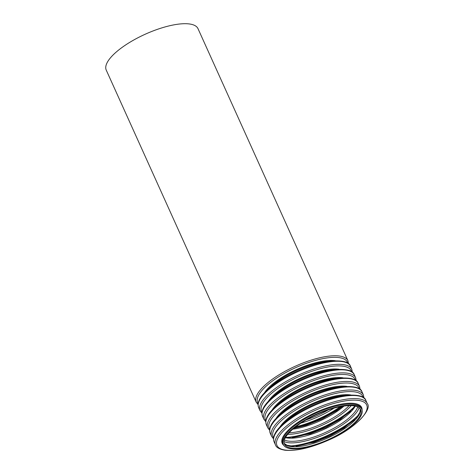 <?xml version="1.0" encoding="UTF-8"?>
<svg xmlns="http://www.w3.org/2000/svg" width="474" height="474" viewBox="0 0 474 474"><rect width="100%" height="100%" fill="white"/><g stroke="black" fill="none" stroke-linecap="round" stroke-linejoin="round"><path stroke-width="0.71" d="M287.919 434.071A41.848 13.835 -24.3 0 1 328.446 409.838A41.848 13.835 -24.3 0 1 360.755 409.755A41.848 13.835 -24.3 0 1 328.31 439.588A41.848 13.835 -24.3 0 1 284.471 444.197A41.848 13.835 -24.3 0 1 287.919 434.071M286.948 434.267A43.021 14.226 -24.3 0 1 328.612 409.358A43.021 14.226 -24.3 0 1 361.828 409.269A43.021 14.226 -24.3 0 1 328.47 439.937A43.021 14.226 -24.3 0 1 283.405 444.677A43.021 14.226 -24.3 0 1 286.948 434.267M258.057 404.606L256.173 402.148L106.241 70.093A50.339 16.643 -24.3 0 1 110.389 57.905A50.339 16.643 -24.3 0 1 159.134 28.76A50.339 16.643 -24.3 0 1 198.002 28.659L347.928 360.714L348.526 363.754M360.335 409.009A41.848 13.835 -24.3 0 1 327.605 438.035A41.848 13.835 -24.3 0 1 284.193 443.391M354.552 419.703A49.166 16.258 -24.3 0 1 296.037 446.123M358.457 415.005A48.609 16.069 -24.3 0 1 289.934 445.945M359.096 407.759A42.968 14.208 -24.3 0 1 325.751 433.923A42.968 14.208 -24.3 0 1 284.068 441.632M357.674 406.929A41.848 13.835 -24.3 0 1 325.146 432.584A41.848 13.835 -24.3 0 1 284.388 440.02M355.275 406.141A41.848 13.835 -24.3 0 1 323.742 429.474A41.848 13.835 -24.3 0 1 285.389 437.698M350.689 411.142A49.166 16.258 -24.3 0 1 292.174 437.567M354.593 406.443A48.609 16.069 -24.3 0 1 286.071 437.384M351.222 405.649A42.968 14.208 -24.3 0 1 287.7 434.332M349.119 405.643A41.848 13.835 -24.3 0 1 289.087 432.744M344.047 406.064A41.848 13.835 -24.3 0 1 292.754 429.219M341.979 406.372A49.166 16.258 -24.3 0 1 294.354 427.874M340.249 406.686A48.609 16.069 -24.3 0 1 295.735 426.784M333.969 408.161A42.968 14.208 -24.3 0 1 300.99 423.051M328.31 409.886A41.848 13.835 -24.3 0 1 306.032 419.94M256.173 402.148A50.339 16.643 -24.3 0 1 260.321 389.966A50.339 16.643 -24.3 0 1 309.066 360.821A50.339 16.643 -24.3 0 1 347.928 360.714M258.14 403.558A49.219 16.276 -24.3 0 1 261.701 390.777A49.219 16.276 -24.3 0 1 310.731 361.834A49.219 16.276 -24.3 0 1 347.691 363.125M264.528 392.656A43.584 14.41 -24.3 0 1 266.471 390.037A43.584 14.41 -24.3 0 1 335.284 360.708M269.007 388.407A43.021 14.226 -24.3 0 1 329.14 361.253M262.803 395.464A50.339 16.643 -24.3 0 1 311.548 366.319A50.339 16.643 -24.3 0 1 350.41 366.212C349.273 361.97 342.666 360.258 330.603 361.07C320.471 362.337 309.35 365.685 297.239 371.101C281.698 378.288 270.239 386.091 262.874 394.51C260.155 397.722 256.807 402.657 258.656 407.646A50.339 16.643 -24.3 0 1 262.803 395.464M258.656 407.646L260.036 410.703A50.339 16.643 -24.3 0 1 264.184 398.521A50.339 16.643 -24.3 0 1 312.929 369.376A50.339 16.643 -24.3 0 1 351.797 369.276L352.395 372.315M262.004 412.119A49.219 16.276 -24.3 0 1 265.564 399.339A49.219 16.276 -24.3 0 1 314.594 370.395A49.219 16.276 -24.3 0 1 351.554 371.687M268.391 401.217A43.584 14.41 -24.3 0 1 270.334 398.593A43.584 14.41 -24.3 0 1 339.153 369.264M272.87 396.963A43.021 14.226 -24.3 0 1 333.003 369.815M266.666 404.02A50.339 16.643 -24.3 0 1 315.411 374.875A50.339 16.643 -24.3 0 1 354.279 374.774C353.136 370.532 346.53 368.813 334.466 369.625C324.334 370.899 313.219 374.241 301.108 379.662C285.561 386.849 274.102 394.652 266.738 403.072C264.018 406.277 260.67 411.213 262.519 416.202A50.339 16.643 -24.3 0 1 266.666 404.02M262.519 416.202L263.899 419.265A50.339 16.643 -24.3 0 1 268.047 407.083A50.339 16.643 -24.3 0 1 316.792 377.938A50.339 16.643 -24.3 0 1 355.66 377.837L356.258 380.877M265.867 420.675A49.219 16.276 -24.3 0 1 269.428 407.901A49.219 16.276 -24.3 0 1 318.457 378.951A49.219 16.276 -24.3 0 1 355.417 380.243M272.254 409.773A43.584 14.41 -24.3 0 1 274.197 407.154A43.584 14.41 -24.3 0 1 343.016 377.825M276.733 405.525A43.021 14.226 -24.3 0 1 336.866 378.371M270.53 412.581A50.339 16.643 -24.3 0 1 319.275 383.436A50.339 16.643 -24.3 0 1 358.143 383.336C356.999 379.087 350.399 377.375 338.329 378.187C328.204 379.455 317.082 382.802 304.972 388.218C289.424 395.405 277.971 403.208 270.601 411.633C267.887 414.839 264.533 419.774 266.382 424.763A50.339 16.643 -24.3 0 1 270.53 412.581M266.382 424.763L267.769 427.826A50.339 16.643 -24.3 0 1 271.91 415.639A50.339 16.643 -24.3 0 1 320.661 386.494A50.339 16.643 -24.3 0 1 359.523 386.393L360.121 389.432M269.736 429.237A49.219 16.276 -24.3 0 1 273.297 416.456A49.219 16.276 -24.3 0 1 322.32 387.513A49.219 16.276 -24.3 0 1 359.28 388.804M276.117 418.335A43.584 14.41 -24.3 0 1 278.066 415.716A43.584 14.41 -24.3 0 1 346.879 386.381M280.596 414.08A43.021 14.226 -24.3 0 1 340.729 386.932M274.393 421.137A50.339 16.643 -24.3 0 1 323.144 391.992A50.339 16.643 -24.3 0 1 362.006 391.891C360.862 387.649 354.262 385.931 342.198 386.743C332.067 388.016 320.945 391.358 308.835 396.779C293.288 403.966 281.834 411.77 274.47 420.189C271.75 423.401 268.397 428.33 270.251 433.319A50.339 16.643 -24.3 0 1 274.393 421.137M270.251 433.319L271.632 436.382A50.339 16.643 -24.3 0 1 275.779 424.2A50.339 16.643 -24.3 0 1 324.524 395.055A50.339 16.643 -24.3 0 1 363.386 394.955L363.985 397.994M273.599 437.792A49.219 16.276 -24.3 0 1 277.16 425.018A49.219 16.276 -24.3 0 1 326.189 396.074A49.219 16.276 -24.3 0 1 363.149 397.36M279.986 426.89A43.584 14.41 -24.3 0 1 281.929 424.271A43.584 14.41 -24.3 0 1 350.742 394.943M284.465 422.642A43.021 14.226 -24.3 0 1 344.592 395.494M278.262 429.699A50.339 16.643 -24.3 0 1 327.007 400.554A50.339 16.643 -24.3 0 1 365.869 400.453C364.731 396.211 358.125 394.492 346.061 395.304C335.93 396.572 324.809 399.92 312.698 405.335C297.157 412.522 285.698 420.325 278.333 428.751C275.613 431.956 272.266 436.892 274.114 441.881A50.339 16.643 -24.3 0 1 278.262 429.699M279.642 432.756A50.339 16.643 -24.3 0 1 328.387 403.611A50.339 16.643 -24.3 0 1 367.249 403.51C372.659 409.139 355.293 428.881 328.423 440.162C310.867 447.853 296.416 451.212 285.07 450.241C279.399 449.234 276.212 447.468 275.495 444.944A50.339 16.643 -24.3 0 1 279.642 432.756M281.023 433.574A49.219 16.276 -24.3 0 1 359.381 400.554A49.219 16.276 -24.3 0 1 325.081 441.567A49.219 16.276 -24.3 0 1 281.023 433.574M283.76 445.329A43.584 14.41 -24.3 0 1 285.792 432.833A43.584 14.41 -24.3 0 1 331.314 406.544A43.584 14.41 -24.3 0 1 362.077 409.969M283.405 444.677L282.942 443.652A43.021 14.226 -24.3 0 1 286.486 433.242A43.021 14.226 -24.3 0 1 328.144 408.333A43.021 14.226 -24.3 0 1 361.36 408.244L361.828 409.269M360.305 408.967L359.908 412.208L356.916 417.096L344.201 428.016L329.762 436.169L313.978 442.438L292.588 446.176L286.865 445.181L284.181 443.332M354.842 406.052L353.053 408.541L340.338 419.454L325.899 427.613L310.115 433.882L288.725 437.615L285.609 437.312M342.773 406.242L336.469 410.899L322.03 419.052L306.251 425.32L293.732 428.389M350.41 366.212L351.797 369.276M261.921 413.162L260.036 410.703M354.279 374.774L355.66 377.837M265.784 421.724L263.899 419.265M358.143 383.336L359.523 386.393M269.653 430.285L267.769 427.826M362.006 391.891L363.386 394.955M273.516 438.841L271.632 436.382M274.114 441.881L275.495 444.944M365.869 400.453L367.249 403.51"/></g></svg>
